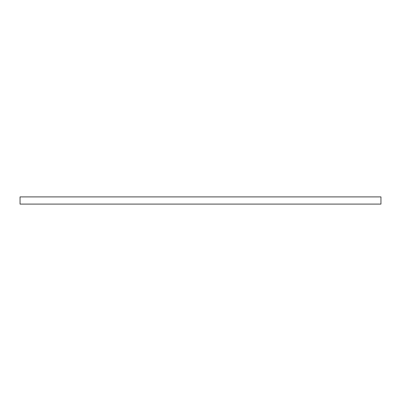 <?xml version="1.0" encoding="UTF-8"?>
<svg xmlns="http://www.w3.org/2000/svg" width="401" height="401" viewBox="0 0 401 401"><rect width="100%" height="100%" fill="white"/><g stroke="black" fill="none" stroke-linecap="round" stroke-linejoin="round"><path stroke-width="0.6" d="M380.95 204.099L20.05 204.099L20.05 196.901L380.95 196.901L380.95 204.099"/></g></svg>
